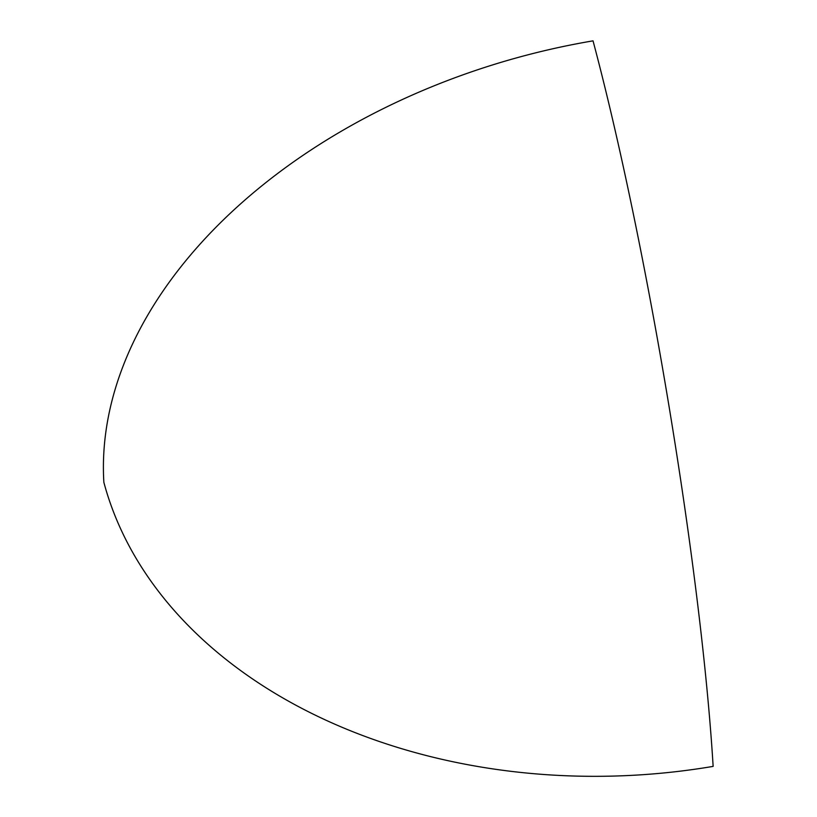 <?xml version="1.0" encoding="UTF-8"?>
<svg xmlns="http://www.w3.org/2000/svg" width="817" height="817" viewBox="0 0 817 817"><rect width="100%" height="100%" fill="white"/><g stroke="black" fill="none" stroke-linecap="round" stroke-linejoin="round"><path stroke-width="1.23" d="M593.03 40.85A520.398 52.186 80.4 0 1 713.139 766.387A520.398 379.976 176.6 0 1 103.861 482.326A520.398 351.729 165.1 0 1 593.03 40.85"/></g></svg>
